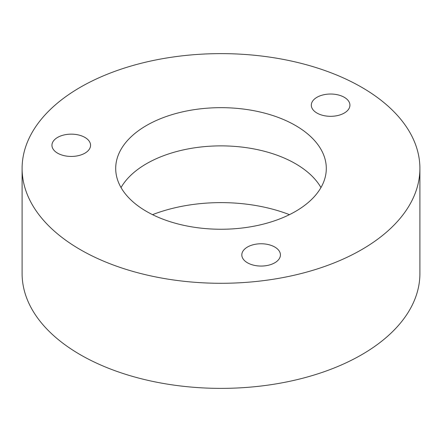 <?xml version="1.0" encoding="UTF-8"?>
<svg xmlns="http://www.w3.org/2000/svg" width="442" height="442" viewBox="0 0 442 442"><rect width="100%" height="100%" fill="white"/><g stroke="black" fill="none" stroke-linecap="round" stroke-linejoin="round"><path stroke-width="0.66" d="M316.969 113.053A19.304 11.144 180 0 1 311.312 105.168A19.304 11.144 180 0 1 323.229 94.875A19.304 11.144 180 0 1 344.268 97.29A19.304 11.144 180 0 1 349.926 105.168A19.304 11.144 180 0 1 338.008 115.467A19.304 11.144 180 0 1 316.969 113.053M247.47 262.791A19.304 11.144 180 0 1 241.818 254.912A19.304 11.144 180 0 1 253.736 244.614A19.304 11.144 180 0 1 274.775 247.028A19.304 11.144 180 0 1 280.427 254.912A19.304 11.144 180 0 1 268.509 265.211A19.304 11.144 180 0 1 247.47 262.791M57.609 153.175A19.304 11.144 180 0 1 51.952 145.291A19.304 11.144 180 0 1 63.869 134.998A19.304 11.144 180 0 1 84.908 137.412A19.304 11.144 180 0 1 90.56 145.291A19.304 11.144 180 0 1 78.643 155.59A19.304 11.144 180 0 1 57.609 153.175M121.036 187.563A105.301 60.797 180 0 1 295.46 163.684A105.301 60.797 180 0 1 320.964 187.563M146.54 211.447A105.301 60.797 180 0 1 115.699 168.457A105.301 60.797 180 0 1 180.706 112.29A105.301 60.797 180 0 1 295.46 125.473A105.301 60.797 180 0 1 326.301 168.457A105.301 60.797 180 0 1 261.294 224.624A105.301 60.797 180 0 1 146.54 211.447M152.54 214.652A122.848 70.924 180 0 1 289.46 214.652M361.644 87.256A198.9 114.832 180 0 1 419.9 168.457A198.9 114.832 180 0 1 297.118 274.548A198.9 114.832 180 0 1 80.356 249.658A198.9 114.832 180 0 1 22.1 168.457A198.9 114.832 180 0 1 144.882 62.366A198.9 114.832 180 0 1 361.644 87.256M419.9 168.457L419.9 273.543A198.9 114.832 180 0 1 297.118 379.634A198.9 114.832 180 0 1 80.356 354.744A198.9 114.832 180 0 1 22.1 273.543L22.1 168.457"/></g></svg>
